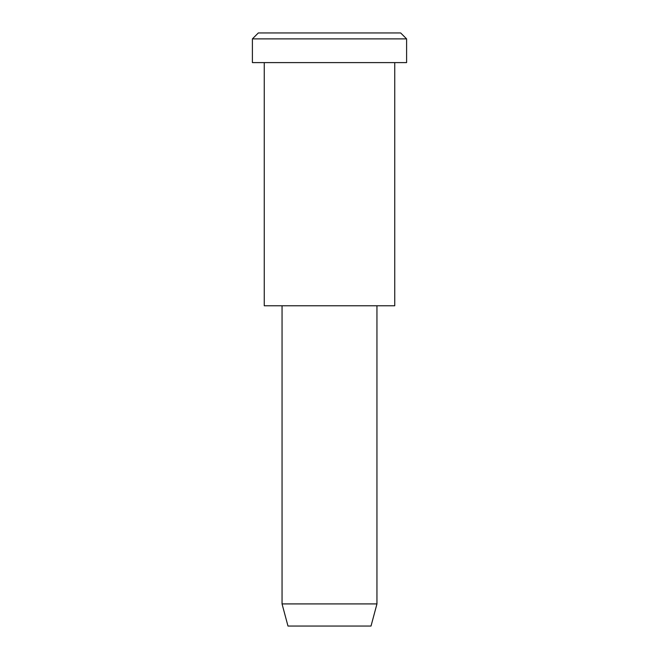 <?xml version="1.0" encoding="UTF-8"?>
<svg xmlns="http://www.w3.org/2000/svg" width="659" height="659" viewBox="0 0 659 659"><rect width="100%" height="100%" fill="white"/><g stroke="black" fill="none" stroke-linecap="round" stroke-linejoin="round"><path stroke-width="0.99" d="M406.603 62.605L252.397 62.605L406.603 62.605L406.603 38.881L400.672 32.95L258.328 32.95L400.672 32.95L406.603 38.881L252.397 38.881L406.603 38.881L252.397 38.881L406.603 38.881L406.603 62.605L290.948 62.605M376.948 603.916L371.017 626.05L287.983 626.05L371.017 626.05L376.948 603.916L282.052 603.916L376.948 603.916L282.052 603.916L376.948 603.916L376.948 305.776L376.948 603.916M371.017 626.05L308.742 626.05M394.741 305.776L264.259 305.776L394.741 305.776L394.741 62.605L394.741 305.776L296.879 305.776M293.914 32.95L400.672 32.95M258.328 32.95L252.397 38.881L252.397 62.605M287.983 626.05L282.052 603.916L282.052 305.776M264.259 62.605L264.259 305.776"/></g></svg>
